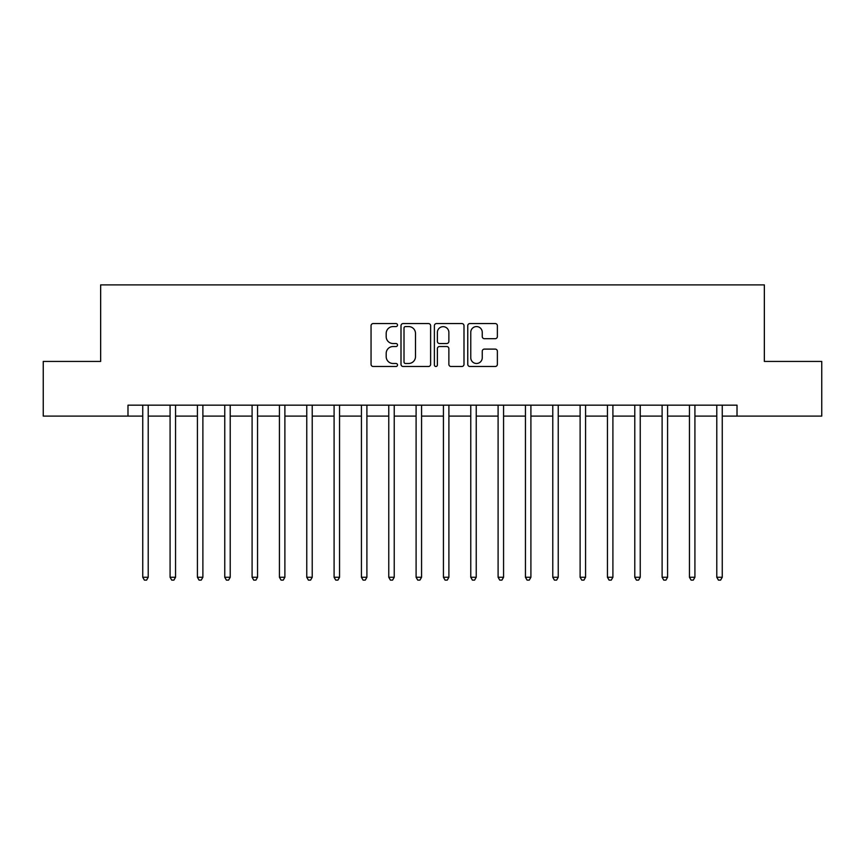<?xml version="1.0" encoding="UTF-8"?>
<svg xmlns="http://www.w3.org/2000/svg" width="865" height="865" viewBox="0 0 865 865"><rect width="100%" height="100%" fill="white"/><g stroke="black" fill="none" stroke-linecap="round" stroke-linejoin="round"><path stroke-width="1.3" d="M397.511 325.067A1.503 1.503 0 0 0 396.008 323.564L373.204 323.564A2.152 2.152 0 0 0 371.053 325.705L371.053 364.349A2.152 2.152 0 0 0 373.204 366.49L396.008 366.49A1.503 1.503 0 0 0 397.511 364.987A1.503 1.503 0 0 0 396.008 363.484L393.056 363.484A6.866 6.866 0 0 1 386.19 356.618L386.19 353.396A6.866 6.866 0 0 1 393.056 346.53L396.008 346.53A1.503 1.503 0 0 0 397.511 345.027A1.503 1.503 0 0 0 396.008 343.524L393.056 343.524A6.866 6.866 0 0 1 386.19 336.658L386.19 333.436A6.866 6.866 0 0 1 393.056 326.57L396.008 326.57A1.503 1.503 0 0 0 397.511 325.067M495.234 338.691A2.152 2.152 0 0 0 497.375 336.55L497.375 325.705A2.152 2.152 0 0 0 495.234 323.564L469.9 323.564A2.152 2.152 0 0 0 467.76 325.705L467.76 364.349A2.152 2.152 0 0 0 469.9 366.49L495.234 366.49A2.152 2.152 0 0 0 497.375 364.349L497.375 351.255A2.152 2.152 0 0 0 495.234 349.103L484.389 349.103A2.152 2.152 0 0 0 482.248 351.255L482.248 357.742A5.741 5.741 0 0 1 476.507 363.484A5.741 5.741 0 0 1 470.765 357.742L470.765 332.311A5.741 5.741 0 0 1 476.507 326.57A5.741 5.741 0 0 1 482.248 332.311L482.248 336.55A2.152 2.152 0 0 0 484.389 338.691L495.234 338.691M127.988 416.097L43.25 416.097L43.25 361.429L100.654 361.429L100.654 284.888L764.346 284.888L764.346 361.429L821.75 361.429L821.75 416.097L737.012 416.097L737.012 405.166L127.988 405.166L127.988 416.097L142.747 416.097M430.619 325.705A2.152 2.152 0 0 0 428.478 323.564L403.144 323.564A2.152 2.152 0 0 0 401.003 325.705L401.003 364.349A2.152 2.152 0 0 0 403.144 366.49L428.478 366.49A2.152 2.152 0 0 0 430.619 364.349L430.619 325.705M436.522 323.564L461.856 323.564A2.152 2.152 0 0 1 463.997 325.705L463.997 364.349A2.152 2.152 0 0 1 461.856 366.49L451.011 366.49A2.152 2.152 0 0 1 448.87 364.349L448.87 348.682A2.152 2.152 0 0 0 446.718 346.53L439.528 346.53A2.152 2.152 0 0 0 437.387 348.682L437.387 364.987A1.503 1.503 0 0 1 435.884 366.49A1.503 1.503 0 0 1 434.381 364.987L434.381 325.705A2.152 2.152 0 0 1 436.522 323.564M148.218 416.097L170.081 416.097M175.552 416.097L197.415 416.097M202.886 416.097L224.759 416.097M230.22 416.097L252.093 416.097M257.554 416.097L279.427 416.097M284.888 416.097L306.761 416.097M312.222 416.097L334.095 416.097M339.556 416.097L361.429 416.097M366.901 416.097L388.763 416.097M394.235 416.097L416.097 416.097M421.569 416.097L443.431 416.097M448.903 416.097L470.765 416.097M476.237 416.097L498.099 416.097M503.571 416.097L525.444 416.097M530.905 416.097L552.778 416.097M558.239 416.097L580.112 416.097M585.573 416.097L607.446 416.097M612.907 416.097L634.78 416.097M640.241 416.097L662.114 416.097M667.585 416.097L689.448 416.097M694.919 416.097L716.782 416.097M722.253 416.097L737.012 416.097M405.512 326.57A1.503 1.503 0 0 0 404.009 328.073L404.009 361.981A1.503 1.503 0 0 0 405.512 363.484L408.615 363.484A6.866 6.866 0 0 0 415.492 356.618L415.492 333.436A6.866 6.866 0 0 0 408.615 326.57L405.512 326.57M448.87 332.42A5.741 5.741 0 0 0 443.129 326.678A5.741 5.741 0 0 0 437.387 332.42L437.387 341.383A2.152 2.152 0 0 0 439.528 343.524L446.718 343.524A2.152 2.152 0 0 0 448.87 341.383L448.87 332.42M148.488 405.166L148.369 405.447A2.184 2.184 0 0 0 148.218 406.258L148.218 577.269L142.747 577.269L142.747 406.258A2.184 2.184 0 0 0 142.595 405.447L142.476 405.166M148.218 577.269L146.574 580.112L144.39 580.112L142.747 577.269M175.822 405.166L175.714 405.447A2.184 2.184 0 0 0 175.552 406.258L175.552 577.269L170.081 577.269L170.081 406.258A2.184 2.184 0 0 0 169.929 405.447L169.81 405.166M175.552 577.269L173.908 580.112L171.724 580.112L170.081 577.269M203.156 405.166L203.048 405.447A2.184 2.184 0 0 0 202.886 406.258L202.886 577.269L197.415 577.269L197.415 406.258A2.184 2.184 0 0 0 197.263 405.447L197.144 405.166M202.886 577.269L201.242 580.112L199.058 580.112L197.415 577.269M230.49 405.166L230.382 405.447A2.184 2.184 0 0 0 230.22 406.258L230.22 577.269L224.759 577.269L224.759 406.258A2.184 2.184 0 0 0 224.597 405.447L224.489 405.166M230.22 577.269L228.576 580.112L226.392 580.112L224.759 577.269M257.824 405.166L257.716 405.447A2.184 2.184 0 0 0 257.554 406.258L257.554 577.269L252.093 577.269L252.093 406.258A2.184 2.184 0 0 0 251.931 405.447L251.823 405.166M257.554 577.269L255.921 580.112L253.726 580.112L252.093 577.269M285.158 405.166L285.05 405.447A2.184 2.184 0 0 0 284.888 406.258L284.888 577.269L279.427 577.269L279.427 406.258A2.184 2.184 0 0 0 279.265 405.447L279.157 405.166M284.888 577.269L283.255 580.112L281.06 580.112L279.427 577.269M312.492 405.166L312.384 405.447A2.184 2.184 0 0 0 312.222 406.258L312.222 577.269L306.761 577.269L306.761 406.258A2.184 2.184 0 0 0 306.599 405.447L306.491 405.166M312.222 577.269L310.589 580.112L308.394 580.112L306.761 577.269M339.826 405.166L339.718 405.447A2.184 2.184 0 0 0 339.556 406.258L339.556 577.269L334.095 577.269L334.095 406.258A2.184 2.184 0 0 0 333.933 405.447L333.825 405.166M339.556 577.269L337.923 580.112L335.739 580.112L334.095 577.269M367.171 405.166L367.052 405.447A2.184 2.184 0 0 0 366.901 406.258L366.901 577.269L361.429 577.269L361.429 406.258A2.184 2.184 0 0 0 361.267 405.447L361.159 405.166M366.901 577.269L365.257 580.112L363.073 580.112L361.429 577.269M394.505 405.166L394.386 405.447A2.184 2.184 0 0 0 394.235 406.258L394.235 577.269L388.763 577.269L388.763 406.258A2.184 2.184 0 0 0 388.601 405.447L388.493 405.166M394.235 577.269L392.591 580.112L390.407 580.112L388.763 577.269M421.839 405.166L421.72 405.447A2.184 2.184 0 0 0 421.569 406.258L421.569 577.269L416.097 577.269L416.097 406.258A2.184 2.184 0 0 0 415.946 405.447L415.827 405.166M421.569 577.269L419.925 580.112L417.741 580.112L416.097 577.269M449.173 405.166L449.054 405.447A2.184 2.184 0 0 0 448.903 406.258L448.903 577.269L443.431 577.269L443.431 406.258A2.184 2.184 0 0 0 443.28 405.447L443.161 405.166M448.903 577.269L447.259 580.112L445.075 580.112L443.431 577.269M476.507 405.166L476.399 405.447A2.184 2.184 0 0 0 476.237 406.258L476.237 577.269L470.765 577.269L470.765 406.258A2.184 2.184 0 0 0 470.614 405.447L470.495 405.166M476.237 577.269L474.593 580.112L472.409 580.112L470.765 577.269M503.841 405.166L503.733 405.447A2.184 2.184 0 0 0 503.571 406.258L503.571 577.269L498.099 577.269L498.099 406.258A2.184 2.184 0 0 0 497.948 405.447L497.829 405.166M503.571 577.269L501.927 580.112L499.743 580.112L498.099 577.269M531.175 405.166L531.067 405.447A2.184 2.184 0 0 0 530.905 406.258L530.905 577.269L525.444 577.269L525.444 406.258A2.184 2.184 0 0 0 525.282 405.447L525.174 405.166M530.905 577.269L529.261 580.112L527.077 580.112L525.444 577.269M558.509 405.166L558.401 405.447A2.184 2.184 0 0 0 558.239 406.258L558.239 577.269L552.778 577.269L552.778 406.258A2.184 2.184 0 0 0 552.616 405.447L552.508 405.166M558.239 577.269L556.606 580.112L554.411 580.112L552.778 577.269M585.843 405.166L585.735 405.447A2.184 2.184 0 0 0 585.573 406.258L585.573 577.269L580.112 577.269L580.112 406.258A2.184 2.184 0 0 0 579.95 405.447L579.842 405.166M585.573 577.269L583.94 580.112L581.745 580.112L580.112 577.269M613.177 405.166L613.069 405.447A2.184 2.184 0 0 0 612.907 406.258L612.907 577.269L607.446 577.269L607.446 406.258A2.184 2.184 0 0 0 607.284 405.447L607.176 405.166M612.907 577.269L611.274 580.112L609.079 580.112L607.446 577.269M640.511 405.166L640.403 405.447A2.184 2.184 0 0 0 640.241 406.258L640.241 577.269L634.78 577.269L634.78 406.258A2.184 2.184 0 0 0 634.618 405.447L634.51 405.166M640.241 577.269L638.608 580.112L636.424 580.112L634.78 577.269M667.856 405.166L667.737 405.447A2.184 2.184 0 0 0 667.585 406.258L667.585 577.269L662.114 577.269L662.114 406.258A2.184 2.184 0 0 0 661.952 405.447L661.844 405.166M667.585 577.269L665.942 580.112L663.758 580.112L662.114 577.269M695.19 405.166L695.071 405.447A2.184 2.184 0 0 0 694.919 406.258L694.919 577.269L689.448 577.269L689.448 406.258A2.184 2.184 0 0 0 689.286 405.447L689.178 405.166M694.919 577.269L693.276 580.112L691.092 580.112L689.448 577.269M722.524 405.166L722.405 405.447A2.184 2.184 0 0 0 722.253 406.258L722.253 577.269L716.782 577.269L716.782 406.258A2.184 2.184 0 0 0 716.631 405.447L716.512 405.166M722.253 577.269L720.61 580.112L718.426 580.112L716.782 577.269"/></g></svg>
